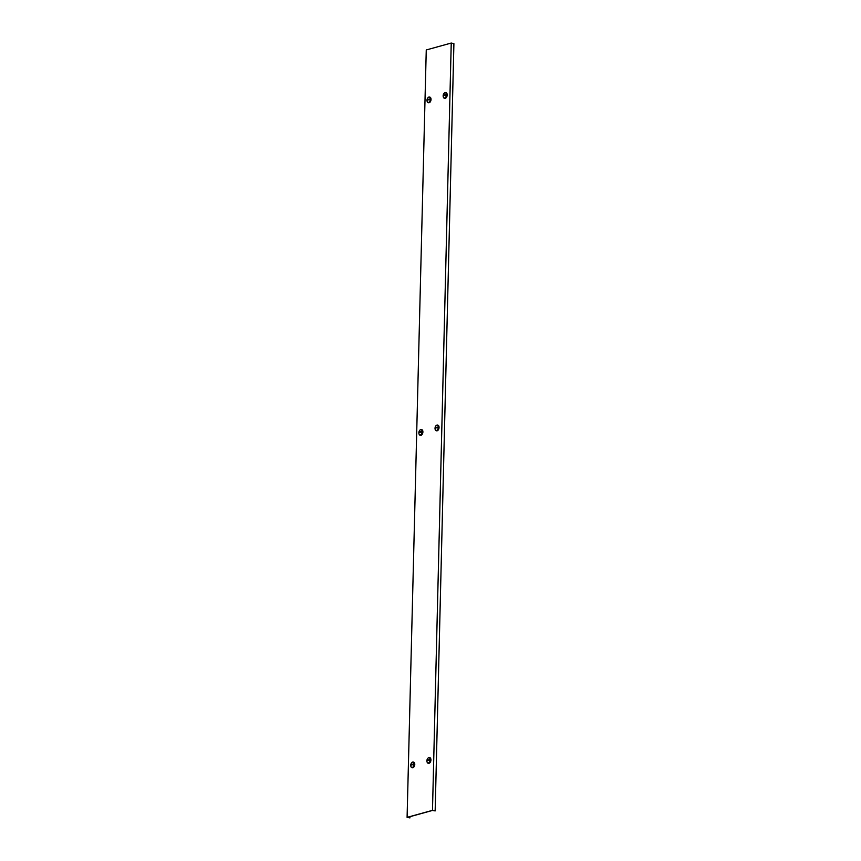 <?xml version="1.0" encoding="UTF-8"?>
<svg xmlns="http://www.w3.org/2000/svg" width="861" height="861" viewBox="0 0 861 861"><rect width="100%" height="100%" fill="white"/><g stroke="black" fill="none" stroke-linecap="round" stroke-linejoin="round"><path stroke-width="1.29" d="M432.48 810.352L407.092 817.369L426.26 49.96L451.239 43.05L432.48 810.352L435.16 810.922L432.523 810.438L407.468 817.369L409.933 817.907L409.954 816.68M435.16 810.922L453.908 43.631L451.239 43.05M409.933 817.907L407.092 817.369M411.623 762.824A2.895 1.744 102.2 0 1 412.656 762.05A2.895 1.744 102.2 0 1 413.205 762.028A2.895 1.744 102.2 0 1 414.367 764.794A2.895 1.744 102.2 0 1 412.516 767.678A2.895 1.744 102.2 0 1 411.978 767.7A2.895 1.744 102.2 0 1 410.869 766.312M413.388 762.082A2.895 1.744 102.2 0 1 413.571 762.114A2.895 1.744 102.2 0 1 414.744 764.88A2.895 1.744 102.2 0 1 412.893 767.754A2.895 1.744 102.2 0 1 412.344 767.775A2.895 1.744 102.2 0 1 412.171 767.721M411.106 763.653A4.219 4.219 0 0 0 410.74 765.268A2.637 1.593 102.2 0 1 411.106 763.653A2.637 1.593 102.2 0 1 412.946 762.243A2.637 1.593 102.2 0 1 414.033 764.364A2.637 1.593 102.2 0 1 411.827 767.399A2.637 1.593 102.2 0 1 410.74 765.354A2.637 1.593 102.2 0 1 410.74 765.278A4.219 4.219 0 0 0 410.74 765.354M413.043 762.276A2.637 1.593 102.2 0 1 413.14 762.286A2.637 1.593 102.2 0 1 414.238 764.407A2.637 1.593 102.2 0 1 412.032 767.442A2.637 1.593 102.2 0 1 411.935 767.409M410.794 765.106A2.045 1.227 -77.8 0 0 410.805 765.354A4.208 1.012 -178.6 0 1 413.334 764.654A2.045 1.227 -77.8 0 0 413.355 764.396A2.045 1.227 -77.8 0 0 413.345 764.148L410.815 764.848A2.045 1.227 -77.8 0 0 410.794 765.106M410.815 764.848A4.208 1.012 1.4 0 1 413.345 764.148M419.748 430.328A2.895 1.744 102.2 0 1 420.781 429.553A2.895 1.744 102.2 0 1 421.33 429.531A2.895 1.744 102.2 0 1 422.493 432.297A2.895 1.744 102.2 0 1 420.642 435.182A2.895 1.744 102.2 0 1 420.103 435.203A2.895 1.744 102.2 0 1 418.995 433.815M421.513 429.585A2.895 1.744 102.2 0 1 421.696 429.617A2.895 1.744 102.2 0 1 422.869 432.383A2.895 1.744 102.2 0 1 421.018 435.257A2.895 1.744 102.2 0 1 420.469 435.279A2.895 1.744 102.2 0 1 420.297 435.225M427.874 97.831A2.895 1.744 102.2 0 1 428.907 97.056A2.895 1.744 102.2 0 1 429.456 97.035A2.895 1.744 102.2 0 1 430.618 99.801A2.895 1.744 102.2 0 1 428.767 102.685A2.895 1.744 102.2 0 1 428.229 102.707A2.895 1.744 102.2 0 1 427.121 101.318M429.639 97.089A2.895 1.744 102.2 0 1 429.822 97.121A2.895 1.744 102.2 0 1 430.995 99.887A2.895 1.744 102.2 0 1 429.144 102.76A2.895 1.744 102.2 0 1 428.595 102.782A2.895 1.744 102.2 0 1 428.423 102.728M419.232 431.157A4.219 4.219 0 0 0 418.866 432.771A2.637 1.593 102.2 0 1 419.232 431.157A2.637 1.593 102.2 0 1 421.072 429.747A2.637 1.593 102.2 0 1 422.159 431.867A2.637 1.593 102.2 0 1 419.953 434.902A2.637 1.593 102.2 0 1 418.866 432.857A2.637 1.593 102.2 0 1 418.866 432.782A4.219 4.219 0 0 0 418.866 432.857M421.169 429.779A2.637 1.593 102.2 0 1 421.277 429.79A2.637 1.593 102.2 0 1 422.364 431.91A2.637 1.593 102.2 0 1 420.157 434.945A2.637 1.593 102.2 0 1 420.06 434.913M418.92 432.609A2.045 1.227 -77.8 0 0 418.93 432.857A4.208 1.012 -178.6 0 1 421.459 432.157A2.045 1.227 -77.8 0 0 421.481 431.899A2.045 1.227 -77.8 0 0 421.47 431.652L418.941 432.351A2.045 1.227 -77.8 0 0 418.92 432.609M418.941 432.351A4.208 1.012 1.4 0 1 421.47 431.652M426.991 100.285A2.637 1.593 102.2 0 1 427.357 98.66A2.637 1.593 102.2 0 1 429.198 97.25A2.637 1.593 102.2 0 1 430.285 99.37A2.637 1.593 102.2 0 1 428.078 102.405A2.637 1.593 102.2 0 1 426.991 100.36A2.637 1.593 102.2 0 1 426.991 100.285M429.295 97.282A2.637 1.593 102.2 0 1 429.402 97.293A2.637 1.593 102.2 0 1 430.489 99.413A2.637 1.593 102.2 0 1 428.283 102.448A2.637 1.593 102.2 0 1 428.186 102.416M427.045 100.113A2.045 1.227 -77.8 0 0 427.056 100.36A4.208 1.012 -178.6 0 1 429.585 99.661A2.045 1.227 -77.8 0 0 429.607 99.402A2.045 1.227 -77.8 0 0 429.596 99.155L427.067 99.854A2.045 1.227 -77.8 0 0 427.045 100.113M427.067 99.854A4.208 1.012 1.4 0 1 429.596 99.155M427.777 758.358A2.895 1.744 102.2 0 1 428.81 757.583A2.895 1.744 102.2 0 1 429.359 757.562A2.895 1.744 102.2 0 1 430.532 760.328A2.895 1.744 102.2 0 1 428.681 763.212A2.895 1.744 102.2 0 1 428.132 763.223A2.895 1.744 102.2 0 1 427.024 761.845M429.542 757.615A2.895 1.744 102.2 0 1 429.725 757.637A2.895 1.744 102.2 0 1 430.898 760.403A2.895 1.744 102.2 0 1 429.047 763.287A2.895 1.744 102.2 0 1 428.509 763.309A2.895 1.744 102.2 0 1 428.326 763.255M430.188 759.897A2.637 1.593 102.2 0 1 427.992 762.921A2.637 1.593 102.2 0 1 426.895 760.887A2.637 1.593 102.2 0 1 426.895 760.801A2.637 1.593 102.2 0 1 427.26 759.187A2.637 1.593 102.2 0 1 429.101 757.777A2.637 1.593 102.2 0 1 430.188 759.897M429.198 757.798A2.637 1.593 102.2 0 1 429.305 757.82A2.637 1.593 102.2 0 1 430.392 759.94A2.637 1.593 102.2 0 1 428.186 762.975A2.637 1.593 102.2 0 1 428.089 762.943M429.51 759.929A2.045 1.227 -77.8 0 0 429.51 759.682L426.97 760.381A2.045 1.227 -77.8 0 0 426.959 760.64A2.045 1.227 -77.8 0 0 426.959 760.887A4.208 1.012 -178.6 0 1 429.488 760.188A2.045 1.227 -77.8 0 0 429.51 759.929M426.97 760.381A4.208 1.012 1.4 0 1 429.51 759.682M435.903 425.861A2.895 1.744 102.2 0 1 436.947 425.086A2.895 1.744 102.2 0 1 437.485 425.065A2.895 1.744 102.2 0 1 438.658 427.831A2.895 1.744 102.2 0 1 436.807 430.715A2.895 1.744 102.2 0 1 436.258 430.726A2.895 1.744 102.2 0 1 435.149 429.348M437.668 425.119A2.895 1.744 102.2 0 1 437.851 425.14A2.895 1.744 102.2 0 1 439.024 427.906A2.895 1.744 102.2 0 1 437.173 430.791A2.895 1.744 102.2 0 1 436.635 430.812A2.895 1.744 102.2 0 1 436.452 430.758M444.028 93.365A2.895 1.744 102.2 0 1 445.072 92.59A2.895 1.744 102.2 0 1 445.611 92.568A2.895 1.744 102.2 0 1 446.784 95.334A2.895 1.744 102.2 0 1 444.933 98.219A2.895 1.744 102.2 0 1 444.384 98.229A2.895 1.744 102.2 0 1 443.275 96.852M445.794 92.622A2.895 1.744 102.2 0 1 445.976 92.644A2.895 1.744 102.2 0 1 447.15 95.41A2.895 1.744 102.2 0 1 445.298 98.294A2.895 1.744 102.2 0 1 444.76 98.315A2.895 1.744 102.2 0 1 444.577 98.262M438.314 427.4A2.637 1.593 102.2 0 1 436.118 430.425A2.637 1.593 102.2 0 1 435.02 428.391A2.637 1.593 102.2 0 1 435.02 428.304A2.637 1.593 102.2 0 1 435.386 426.69A2.637 1.593 102.2 0 1 437.227 425.28A2.637 1.593 102.2 0 1 438.314 427.4M437.323 425.302A2.637 1.593 102.2 0 1 437.431 425.323A2.637 1.593 102.2 0 1 438.518 427.443A2.637 1.593 102.2 0 1 436.312 430.478A2.637 1.593 102.2 0 1 436.215 430.446M437.636 427.433A2.045 1.227 -77.8 0 0 437.636 427.185L435.096 427.885A2.045 1.227 -77.8 0 0 435.085 428.143A2.045 1.227 -77.8 0 0 435.085 428.391A4.208 1.012 -178.6 0 1 437.614 427.691A2.045 1.227 -77.8 0 0 437.636 427.433M435.096 427.885A4.208 1.012 1.4 0 1 437.636 427.185M446.439 94.904A2.637 1.593 102.2 0 1 444.244 97.928A2.637 1.593 102.2 0 1 443.146 95.894A2.637 1.593 102.2 0 1 443.146 95.808A2.637 1.593 102.2 0 1 443.512 94.193A2.637 1.593 102.2 0 1 445.352 92.784A2.637 1.593 102.2 0 1 446.439 94.904M445.449 92.805A2.637 1.593 102.2 0 1 445.557 92.827A2.637 1.593 102.2 0 1 446.644 94.947A2.637 1.593 102.2 0 1 444.448 97.982A2.637 1.593 102.2 0 1 444.341 97.95M445.761 94.936A2.045 1.227 -77.8 0 0 445.761 94.688L443.221 95.388A2.045 1.227 -77.8 0 0 443.211 95.646A2.045 1.227 -77.8 0 0 443.211 95.894A4.208 1.012 -178.6 0 1 445.75 95.194A2.045 1.227 -77.8 0 0 445.761 94.936M443.221 95.388A4.208 1.012 1.4 0 1 445.761 94.688M427.357 98.66A4.219 4.219 0 0 0 426.991 100.36M427.26 759.187A4.219 4.219 0 0 0 426.895 760.887M435.386 426.69A4.219 4.219 0 0 0 435.02 428.391M443.512 94.193A4.219 4.219 0 0 0 443.146 95.894"/></g></svg>
